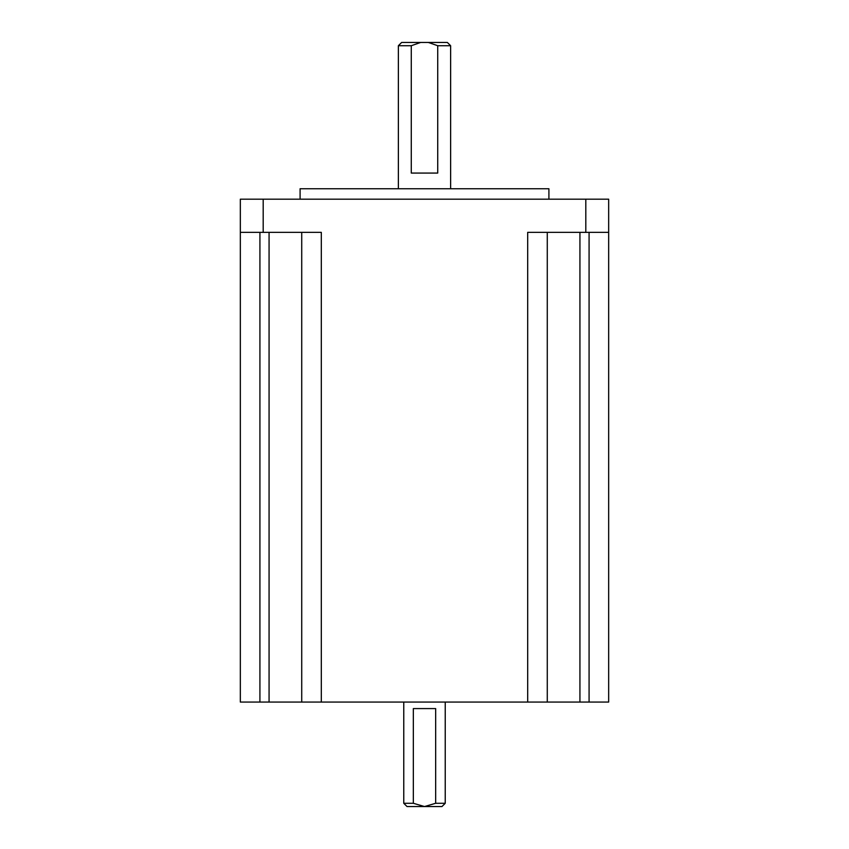 <?xml version="1.0" encoding="UTF-8"?>
<svg xmlns="http://www.w3.org/2000/svg" width="849" height="849" viewBox="0 0 849 849"><rect width="100%" height="100%" fill="white"/><g stroke="black" fill="none" stroke-linecap="round" stroke-linejoin="round"><path stroke-width="1.27" d="M445.237 803.281L441.968 806.55L424.5 806.55L435.664 803.281L445.237 803.281L445.237 702.059M403.763 803.281L413.336 803.281L424.5 806.55L407.032 806.55L403.763 803.281L403.763 702.059M413.336 803.281L413.336 708.586L435.664 708.586L435.664 803.281M398.372 45.719L401.641 42.45L420.648 42.45L411.277 45.719L398.372 45.719L398.372 188.743M450.628 45.719L437.723 45.719L428.352 42.45L447.359 42.45L450.628 45.719L450.628 188.743M437.723 45.719L437.723 173.069L411.277 173.069L411.277 45.719M300.09 199.186L300.09 188.743L548.91 188.743L548.91 199.186M608.669 232.361L585.81 232.361L585.81 199.186L608.669 199.186L608.669 702.059L240.331 702.059L240.331 199.186L263.19 199.186L263.19 232.361L240.331 232.361L240.331 702.059M585.81 199.186L263.19 199.186M321.315 702.059L321.315 232.361L263.19 232.361M585.81 232.361L527.685 232.361L527.685 702.059M547.276 702.059L547.276 232.361M301.724 702.059L301.724 232.361M428.352 42.45L420.648 42.45M589.079 702.059L589.079 232.361M579.931 702.059L579.931 232.361M269.069 702.059L269.069 232.361M259.921 702.059L259.921 232.361"/></g></svg>
